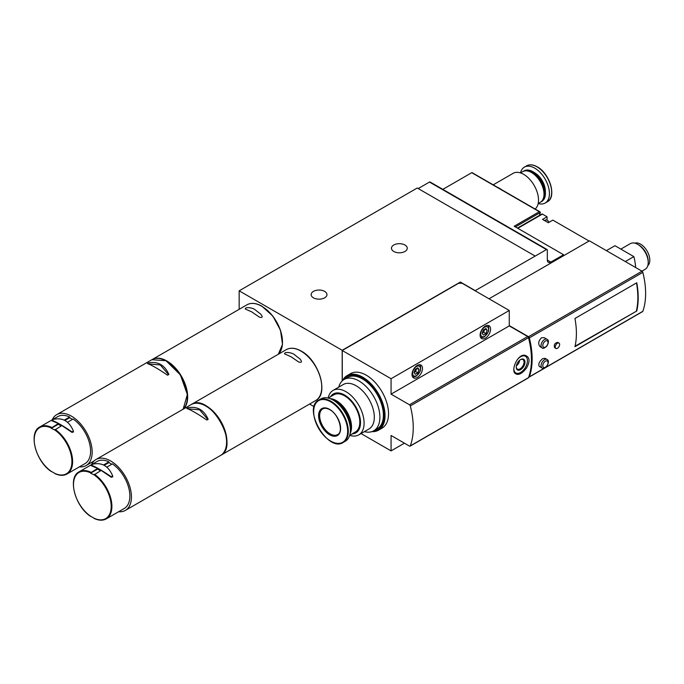 <?xml version="1.0" encoding="UTF-8"?>
<svg xmlns="http://www.w3.org/2000/svg" width="684" height="684" viewBox="0 0 684 684"><rect width="100%" height="100%" fill="white"/><g stroke="black" fill="none" stroke-linecap="round" stroke-linejoin="round"><path stroke-width="1.03" d="M547.003 359.425L545.054 358.305L542.703 358.613C539.214 361.648 538.077 364.23 539.283 366.376L542.07 367.975C542.72 369.052 544.302 368.496 546.824 366.325C548.893 362.614 548.953 360.314 547.003 359.425A4.942 2.847 120 0 0 544.532 359.673A4.942 2.847 120 0 0 541.309 364.025A4.942 2.847 120 0 0 542.07 367.975M509.264 325.601L528.518 336.716A1.231 0.71 60 0 1 529.348 337.879A74.077 42.767 60 0 1 529.348 376.833A1.231 0.71 60 0 1 529.142 377.098L642.627 311.579A1.231 0.71 -120 0 0 642.832 311.314A74.077 42.767 -120 0 0 642.832 272.36A1.231 0.71 -120 0 0 642.011 271.197L589.403 240.828L489.017 298.788M574.953 346.685L636.761 311.006A74.077 42.767 -120 0 0 636.761 282.783L574.953 318.462A74.077 42.767 -120 0 1 574.953 346.685M547.003 339.264L544.225 337.657L541.514 337.768C538.342 340.957 537.88 343.932 540.121 346.694L542.07 347.823C542.72 348.891 544.302 348.336 546.824 346.164C548.893 342.453 548.953 340.153 547.003 339.264A4.942 2.847 120 0 0 544.532 339.512A4.942 2.847 120 0 0 541.309 343.864A4.942 2.847 120 0 0 542.07 347.823M558.999 343.086L557.751 342.368C554.733 343 553.707 344.779 554.664 347.711L555.912 348.43A3.087 1.778 -60 0 1 555.912 344.873A3.087 1.778 -60 0 1 558.999 343.086A3.087 1.778 -60 0 1 559.469 345.557A3.087 1.778 -60 0 1 557.451 348.276A3.087 1.778 -60 0 1 555.912 348.43M519.532 360.357A4.643 2.676 -60 0 1 516.95 365.393L516.95 363.991M361.049 433.562L391.068 450.893L391.068 435.469L409.477 446.096A1.231 0.71 -120 0 0 410.092 446.156L528.287 377.919A1.231 0.71 -120 0 0 528.501 377.662A74.077 42.767 -120 0 0 528.501 337.682A1.231 0.71 -120 0 0 527.672 336.528L509.264 325.9L509.264 310.476L462.127 283.262L458.639 283.262L342.231 350.499L391.068 378.722L391.068 394.146L409.477 404.774L527.672 336.528M410.092 446.156A1.231 0.71 -120 0 0 410.297 445.9A74.077 42.767 -120 0 0 410.297 405.92A1.231 0.71 -120 0 0 409.477 404.774M526.509 368.06C530.348 361.126 529.792 356.86 524.842 355.261C518.079 353.936 511.153 368.787 514.804 373.182C517.822 375.807 521.721 374.097 526.509 368.06M391.068 378.722L509.264 310.476M391.068 450.893L404.424 443.181M515.377 226.917L540.343 212.502A0.744 0.427 -120 0 0 540.377 212.314L539.325 211.715L514.188 226.224L563.565 254.739L550.817 262.092A4.942 2.847 -60 0 1 548.354 262.34A4.942 2.847 -60 0 1 547.328 260.082L547.328 250.096A1.231 0.71 -60 0 0 547.072 249.532L430.099 181.995A1.231 0.71 120 0 0 429.475 182.064L418.215 188.562M517.797 228.311L542.412 214.101L547.063 216.785L542.523 219.41L548.286 222.736L552.826 220.111L589.052 241.024M542.412 214.101A1.231 0.71 -120 0 0 541.796 214.041L517.429 228.105M547.063 216.785L547.063 220.111A4.07 2.351 -120 0 0 547.072 220.197M563.565 254.739L563.565 255.748M540.343 212.502A36.791 21.238 -120 0 0 539.471 215.383M540.069 211.886L472.097 172.65A0.744 0.427 120 0 0 471.729 172.684L442.847 189.357M535.11 256.047L417.257 188.006L239.169 290.82L342.18 350.293L460.383 282.056L475.218 290.623L546.456 249.592A1.231 0.71 -60 0 1 547.072 249.532M549.107 222.266A3.745 2.163 -120 0 0 545.464 220.043L544.438 220.513M239.169 290.82L239.169 309.313M309.587 404.056L314.161 406.689M342.18 350.293L342.18 380.937M460.383 282.056L460.383 283.262M324.635 291.375A7.9 4.566 180 0 1 326.952 294.607A7.9 4.566 180 0 1 319.052 299.164A7.9 4.566 180 0 1 311.143 294.607A7.9 4.566 180 0 1 316.025 290.392A7.9 4.566 180 0 1 324.635 291.375M404.945 245.009A7.9 4.566 180 0 1 407.262 248.232A7.9 4.566 180 0 1 399.362 252.798A7.9 4.566 180 0 1 391.462 248.232A7.9 4.566 180 0 1 396.335 244.017A7.9 4.566 180 0 1 404.945 245.009M529.142 377.098A1.231 0.71 60 0 1 528.689 377.115M635.65 267.521A49.385 28.514 -120 0 0 633.863 256.62L625.313 261.553M633.863 256.62L614.959 245.701L606.4 250.643M647.791 265.674A13.09 7.558 -120 0 0 647.107 251.062A13.09 7.558 -120 0 0 634.786 243.153M641.934 271.155L645.149 269.291A14.817 8.55 -120 0 0 648.218 262.511L648.218 261.279A13.304 7.678 -120 0 0 638.813 244.983L637.745 244.368A14.817 8.55 -120 0 0 630.34 243.632L620.858 249.104M648.218 262.511A14.817 8.55 -120 0 0 637.745 244.368M575.056 346.224L636.761 311.006M636.411 310.801A74.077 42.767 -120 0 0 636.479 282.945M417.257 377.508A7.404 4.275 -60 0 1 413.555 377.876A7.404 4.275 -60 0 1 413.555 369.326A7.404 4.275 -60 0 1 420.959 365.051A7.404 4.275 -60 0 1 422.096 370.984A7.404 4.275 -60 0 1 417.257 377.508M485.349 338.195A7.404 4.275 -60 0 1 481.647 338.563A7.404 4.275 -60 0 1 481.647 330.013A7.404 4.275 -60 0 1 489.051 325.738A7.404 4.275 -60 0 1 490.189 331.672A7.404 4.275 -60 0 1 485.349 338.195M391.068 394.146L509.264 325.9M518.002 373.378A9.875 5.703 -60 0 1 517.822 373.404A9.875 5.703 -60 0 1 515.377 372.985L514.804 372.66A9.875 5.703 -60 0 1 514.359 372.353M523.995 355.252A9.875 5.703 -60 0 1 524.679 355.552L525.252 355.885A9.875 5.703 -60 0 1 526.834 357.792A9.875 5.703 -60 0 1 526.902 357.963M516.95 365.393L516.463 365.436M520.37 359.716A5.506 3.181 -60 0 1 522.892 359.57A5.506 3.181 -60 0 1 523.739 363.982A5.506 3.181 -60 0 1 520.139 368.83A5.506 3.181 -60 0 1 517.395 369.103A5.506 3.181 -60 0 1 516.258 366.846M520.618 369.651A6.173 3.565 -60 0 1 516.249 367.128A6.173 3.565 -60 0 1 520.618 359.57A6.173 3.565 -60 0 1 524.979 362.092A6.173 3.565 -60 0 1 520.618 369.651M517.241 359.733A9.627 5.558 -60 0 1 526.979 358.134A9.627 5.558 -60 0 1 520.618 372.472A9.627 5.558 -60 0 1 518.19 373.361A9.627 5.558 -60 0 1 513.872 369.582M515.377 372.985A9.875 5.703 -60 0 1 514.18 371.831M522.756 355.466A9.875 5.703 -60 0 1 525.252 355.885M483.391 334.998L485.914 333.544L487.17 330.295L485.914 328.5L483.391 329.953L482.126 333.202L483.391 334.998M482.177 333.074L483.639 332.227L485.914 333.544M484.99 329.03L487.17 330.295M483.639 332.227L484.853 329.115M415.299 374.31L417.821 372.857L419.078 369.608L417.821 367.812L415.299 369.266L414.042 372.515L415.299 374.31M414.085 372.387L415.547 371.54L417.821 372.857M416.898 368.343L419.078 369.608M415.547 371.54L416.761 368.428M497.516 187.322A20.99 12.115 60 0 1 499.491 188.314A20.99 12.115 60 0 1 501.466 189.605M493.207 184.834L513.18 173.308A20.99 12.115 60 0 1 523.67 174.343A20.99 12.115 60 0 1 537.102 191.956A20.99 12.115 60 0 1 535.093 209.022M520.524 172.915L522.704 171.658A17.656 10.192 60 0 1 531.528 172.53L531.528 172.53A17.656 10.192 60 0 1 544.011 194.153A17.656 10.192 60 0 1 540.351 202.242L538.171 203.499M531.707 172.642A17.16 9.909 60 0 1 531.878 172.736L531.878 172.736A17.16 9.909 60 0 1 544.011 193.752A17.16 9.909 60 0 1 544.011 193.948M523.055 171.47A17.656 10.192 60 0 1 523.397 171.257A17.656 10.192 60 0 1 532.229 172.129A17.656 10.192 60 0 1 543.763 187.69A17.656 10.192 60 0 1 541.053 201.831A17.656 10.192 60 0 1 540.693 202.028M523.397 171.257L524.115 170.846A17.656 10.192 60 0 1 532.939 171.718L532.939 171.718A17.656 10.192 60 0 1 545.422 193.341A17.656 10.192 60 0 1 541.771 201.421L541.053 201.831M533.067 171.795A17.305 9.995 60 0 1 533.187 171.864L533.187 171.864A17.305 9.995 60 0 1 545.422 193.059A17.305 9.995 60 0 1 545.422 193.196M520.498 172.907A20.742 11.979 60 0 1 524.389 167.118A20.742 11.979 60 0 1 534.76 168.153A20.742 11.979 60 0 1 548.311 186.424A20.742 11.979 60 0 1 545.131 203.045A20.742 11.979 60 0 1 538.171 203.524M349.669 435.315A25.676 14.826 -120 0 0 358.775 434.879A25.676 14.826 -120 0 0 362.708 414.299A25.676 14.826 -120 0 0 345.933 391.675A25.676 14.826 -120 0 0 333.099 390.402A25.676 14.826 -120 0 0 328.166 398.071M333.099 390.402L343.308 384.502A25.676 14.826 60 0 1 356.15 385.776A25.676 14.826 60 0 1 374.31 417.231A25.676 14.826 60 0 1 368.992 428.979L358.775 434.879M352.072 433.904A22.469 12.97 -120 0 0 360.041 417.864A22.469 12.97 -120 0 0 344.625 395.053A22.469 12.97 -120 0 0 330.594 396.694M349.678 435.289L355.364 431.997A21.478 12.406 -120 0 0 358.655 414.786A21.478 12.406 -120 0 0 344.625 395.856A21.478 12.406 -120 0 0 333.886 394.796L328.192 398.079M350.088 433.571A21.478 12.406 -120 0 0 336.331 400.644A21.478 12.406 -120 0 0 329.885 398.584M350.824 427.158A20.99 12.115 -120 0 0 350.824 426.953A20.99 12.115 -120 0 0 335.981 401.252A20.99 12.115 -120 0 0 335.81 401.149M350.345 431.467A21.478 12.406 -120 0 0 350.824 427.355A21.478 12.406 -120 0 0 335.639 401.046L335.639 401.046A21.478 12.406 -120 0 0 331.834 399.413M350.003 425.619A21.478 12.406 -120 0 0 336.733 402.628M333.407 442.403A24.444 14.116 -120 0 0 343.231 442.428L345.326 441.223A24.444 14.116 -120 0 0 349.071 421.635A24.444 14.116 -120 0 0 333.099 400.089A24.444 14.116 -120 0 0 320.882 398.883L318.787 400.089A24.444 14.116 -120 0 0 313.896 408.613M329.611 409.365A15.552 8.977 -120 0 0 320.086 422.917A15.552 8.977 -120 0 0 339.136 433.912A15.552 8.977 -120 0 0 329.611 409.365M364.392 431.638A29.626 17.109 -120 0 0 373.755 430.792A29.626 17.109 -120 0 0 379.894 417.231A29.626 17.109 -120 0 0 366.957 387.409A29.626 17.109 -120 0 0 344.129 379.475A29.626 17.109 -120 0 0 338.717 387.161M373.755 430.792L377.252 428.774A29.626 17.109 -120 0 0 377.252 394.565A29.626 17.109 -120 0 0 347.617 377.457L344.129 379.475M371.891 431.63A31.481 18.177 -120 0 0 378.526 430.176L382.014 428.158A31.481 18.177 -120 0 0 386.845 402.936A31.481 18.177 -120 0 0 366.273 375.191A31.481 18.177 -120 0 0 350.533 373.635L347.044 375.653A31.481 18.177 -120 0 0 342.47 380.672M378.526 430.176A31.481 18.177 -120 0 0 383.348 404.954A31.481 18.177 -120 0 0 362.785 377.209A31.481 18.177 -120 0 0 347.044 375.653M377.978 429.637A30.737 17.75 -120 0 0 378.158 429.535A30.737 17.75 -120 0 0 382.869 404.902A30.737 17.75 -120 0 0 362.785 377.816A30.737 17.75 -120 0 0 347.412 376.294A30.737 17.75 -120 0 0 347.241 376.397M373.088 431.142A30.737 17.75 -120 0 0 377.807 429.74A30.737 17.75 -120 0 0 382.518 405.108A30.737 17.75 -120 0 0 362.434 378.013A30.737 17.75 -120 0 0 347.062 376.491A30.737 17.75 -120 0 0 343.488 379.877M183.457 409.015A29.386 16.963 -120 0 0 185.492 385.032A29.386 16.963 -120 0 0 166.887 360.981A29.386 16.963 -120 0 0 152.199 359.527A29.386 16.963 -120 0 0 152.028 359.63M255.32 309.929C253.054 307.732 245.06 306.56 245.282 308.997L251.832 311.938L259.398 317.145C262.519 318 262.989 317.025 260.792 314.204L255.32 309.929M148.744 362.836L147.453 363.589C151.54 364.974 158.243 368.847 167.58 375.208L168.871 374.456C164.784 365.136 158.072 361.263 148.744 362.836L148.744 363.956L160.295 364.94L168.409 374.439M51.881 420.763L58.354 423.533L51.309 428.004A26.667 15.399 -120 0 0 34.2 439.803A26.667 15.399 -120 0 0 51.309 471.361L54.805 473.379A26.667 15.399 -120 0 0 71.914 461.58A26.667 15.399 -120 0 0 54.805 430.022L61.842 425.551L72.076 432.442L73.368 431.698M51.659 427.397A27.163 15.681 -120 0 0 39.826 426.97L57.807 416.59A27.163 15.681 -120 0 1 69.64 417.018L64.262 420.121M55.148 473.584L55.148 473.584A27.163 15.681 -120 0 0 66.989 474.012L84.97 463.632A27.163 15.681 -120 0 0 89.45 442.993A27.163 15.681 -120 0 0 73.137 419.036L67.536 422.259M58.354 423.533L58.354 424.251L51.309 428.312L54.805 430.022M69.64 417.018L69.64 417.727L64.92 420.455M69.64 417.727L72.513 419.386M79.361 466.864A29.386 16.963 -120 0 0 86.081 465.556A29.386 16.963 -120 0 0 86.081 431.63A29.386 16.963 -120 0 0 56.695 414.666A29.386 16.963 -120 0 0 52.206 419.822M61.192 425.927A37.706 21.768 180 0 1 58.354 424.251M51.95 420.822L53.241 419.403C62.518 417.257 69.229 421.13 73.368 431.023L72.076 431.937C62.8 425.636 56.088 421.763 51.95 420.318L51.881 420.233M73.368 431.023L73.445 432.083M220.693 455.373A29.386 16.963 -120 0 0 220.864 455.27A29.386 16.963 -120 0 0 225.369 431.732A29.386 16.963 -120 0 0 206.175 405.834A29.386 16.963 -120 0 0 191.486 404.381A29.386 16.963 -120 0 0 191.315 404.483M294.607 354.782C292.333 352.585 284.339 351.422 284.57 353.85L291.11 356.8L298.677 361.998C301.806 362.862 302.268 361.879 300.079 359.057L294.607 354.782M188.032 407.698L186.732 408.442C190.819 409.827 197.531 413.7 206.859 420.062L208.158 419.318C204.071 409.99 197.36 406.116 188.032 407.698L188.032 408.818L199.583 409.801L207.688 419.292M91.152 465.094L91.228 465.684L97.632 468.395L90.596 472.858A26.667 15.399 -120 0 0 73.487 484.665A26.667 15.399 -120 0 0 90.596 516.223L94.084 518.233A26.667 15.399 -120 0 0 111.193 506.434A26.667 15.399 -120 0 0 94.084 474.876L101.129 470.404L111.355 477.304L112.655 476.551M90.946 472.259A27.163 15.681 -120 0 0 79.105 471.823L97.094 461.444A27.163 15.681 -120 0 1 108.927 461.871L103.549 464.975M94.435 518.438L94.435 518.438A27.163 15.681 -120 0 0 106.268 518.865L124.249 508.486A27.163 15.681 -120 0 0 128.729 487.846A27.163 15.681 -120 0 0 112.415 463.889L106.824 467.121M97.632 468.395L97.632 469.104L90.596 473.174L94.084 474.876M108.927 461.871L108.927 462.589L104.207 465.308M108.927 462.589L111.8 464.248M118.648 511.726A29.386 16.963 -120 0 0 125.36 510.409A29.386 16.963 -120 0 0 125.36 476.483A29.386 16.963 -120 0 0 95.982 459.52A29.386 16.963 -120 0 0 91.485 464.675M100.471 470.78A37.706 21.768 180 0 1 97.632 469.104M91.228 465.684L92.528 464.256C101.805 462.11 108.508 465.984 112.655 475.876L111.355 476.799C102.078 470.489 95.375 466.616 91.228 465.18L91.169 465.094M112.655 475.876L112.732 476.936M529.348 376.833L544.404 368.137M545.875 367.291L642.832 311.314M529.348 337.879L642.832 272.36M410.297 405.92L528.501 337.682M410.297 445.9L528.501 377.662M342.265 350.55L342.265 380.86M550.817 262.092L547.328 260.082M546.456 249.592L429.475 182.064M539.325 211.715L471.729 172.684M528.518 336.716L642.011 271.197M484.648 336.28A5.558 3.206 -60 0 1 481.245 331.441A5.558 3.206 -60 0 1 488.051 327.516A5.558 3.206 -60 0 1 484.648 336.28M416.556 375.593A5.558 3.206 -60 0 1 413.153 370.754A5.558 3.206 -60 0 1 419.959 366.829A5.558 3.206 -60 0 1 416.556 375.593M545.404 341.025A3.702 2.138 120 0 0 543.139 346.865A3.702 2.138 120 0 0 547.679 344.249A3.702 2.138 120 0 0 545.404 341.025M545.404 361.186A3.702 2.138 120 0 0 543.139 367.026A3.702 2.138 120 0 0 547.679 364.41A3.702 2.138 120 0 0 545.404 361.186M534.435 172.659A14.997 8.661 60 0 1 534.76 172.838A14.997 8.661 60 0 1 545.362 191.58M537 166.853A20.742 11.979 60 0 1 550.552 185.133A20.742 11.979 60 0 1 547.371 201.754C556.93 197.266 549.791 173.334 537.248 166.828C533.178 164.536 529.638 164.203 526.629 165.827A20.742 11.979 60 0 1 537 166.853M537.35 166.99A20.332 11.739 60 0 1 551.535 194.487M331.013 401.294A24.444 14.116 -120 0 0 318.787 400.089C302.046 408.117 327.91 452.911 343.231 442.428A24.444 14.116 -120 0 0 346.985 422.84A24.444 14.116 -120 0 0 331.013 401.294M330.671 401.833A24.034 13.877 -120 0 0 315.948 422.772A24.034 13.877 -120 0 0 345.386 439.769A24.034 13.877 -120 0 0 330.671 401.833M322.728 408.929A14.817 8.55 -120 0 0 322.728 426.038A14.817 8.55 -120 0 0 337.545 434.596C343.821 432.194 338.956 414.307 329.765 409.707C326.884 408.134 324.541 407.878 322.728 408.929M278.26 354.286A29.386 16.963 -120 0 0 280.303 330.295A29.386 16.963 -120 0 0 261.698 306.244A29.386 16.963 -120 0 0 247.001 304.79L152.199 359.527M282.466 342.026A28.89 16.681 -120 0 0 262.04 306.449M54.925 473.619C59.559 475.756 63.578 475.884 66.989 474.012A27.163 15.681 -120 0 0 71.461 453.372A27.163 15.681 -120 0 0 55.148 429.415M183.107 409.22A29.386 16.963 -120 0 0 180.191 374.969A29.386 16.963 -120 0 0 151.848 359.724L56.695 414.666M187.313 396.968A28.89 16.681 -120 0 0 166.716 361.28M72.076 431.937L72.076 432.442M286.288 349.644C290.503 347.369 295.479 347.848 301.225 351.08C318.975 360.271 329.132 394.232 315.666 400.542A29.386 16.963 -120 0 0 320.172 376.995A29.386 16.963 -120 0 0 300.977 351.106A29.386 16.963 -120 0 0 286.288 349.644L191.486 404.381M321.754 386.887A28.89 16.681 -120 0 0 301.328 351.302M94.204 518.472C98.847 520.61 102.865 520.738 106.268 518.865A27.163 15.681 -120 0 0 110.748 498.226A27.163 15.681 -120 0 0 94.435 474.269M125.36 510.409L220.513 455.476A29.386 16.963 -120 0 0 220.513 421.549A29.386 16.963 -120 0 0 191.135 404.586L95.982 459.52M226.601 441.821A28.89 16.681 -120 0 0 206.004 406.142M111.355 476.799L111.355 477.304M342.231 350.499L342.231 380.894M480.382 337.127C480.92 337.776 482.263 337.682 484.392 336.853L488.496 331.526C489.06 327.414 488.615 325.362 487.17 325.362M412.29 376.439C412.828 377.089 414.171 376.995 416.299 376.157L420.404 370.839C420.968 366.727 420.523 364.675 419.078 364.675M545.131 203.045L547.371 201.754M524.389 167.118L526.629 165.827M247.001 304.79C251.225 302.516 256.201 302.995 261.938 306.218L272.873 316.128L280.483 330.235L282.518 344.326L278.294 354.261M94.11 460.922L86.081 465.556M39.826 426.97C28.001 432.57 35.799 461.803 51.394 471.584M183.141 409.203L187.356 394.531L180.379 374.875L166.015 360.724L151.848 359.724M51.873 420.233L51.873 420.763M315.666 400.542L220.864 455.27M79.105 471.823C67.28 477.432 75.086 506.656 90.681 516.437M220.513 455.476C240.588 445.857 209.501 392.009 191.135 404.586"/></g></svg>
